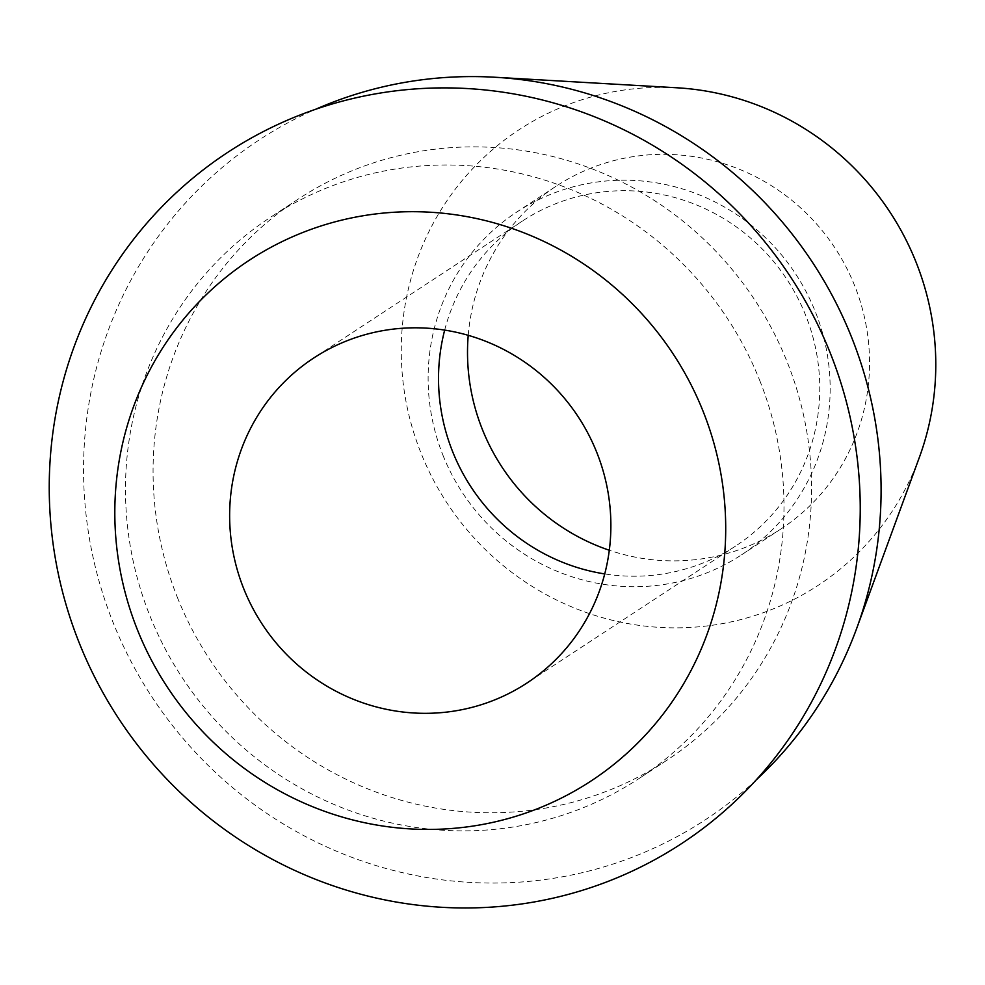 <?xml version="1.0" encoding="UTF-8"?>
<svg xmlns="http://www.w3.org/2000/svg" width="985" height="985" viewBox="0 0 985 985"><rect width="100%" height="100%" fill="white"/><g stroke="black" fill="none" stroke-linecap="round" stroke-linejoin="round"><path stroke-width="0.74" stroke-dasharray="4.92 3.69" d="M468.22 335.319A204.954 199.29 56.7 0 1 556.057 186.251A204.954 199.29 56.7 0 1 854.746 285.921A204.954 199.29 56.7 0 1 780.994 528.945A204.954 199.29 56.7 0 1 609.296 550.246M442.918 455.132A204.954 199.29 -123.3 0 0 741.606 554.801A204.954 199.29 -123.3 0 0 815.358 311.777A204.954 199.29 -123.3 0 0 516.669 212.12A204.954 199.29 -123.3 0 0 442.918 455.132M444.678 330.098A194.353 188.985 56.7 0 1 522.493 220.972A194.353 188.985 56.7 0 1 805.73 315.483A194.353 188.985 56.7 0 1 735.783 545.936A194.353 188.985 56.7 0 1 604.716 573.923M759.755 380.53A335.7 326.429 56.7 0 1 638.957 778.581A335.7 326.429 56.7 0 1 149.72 615.329A335.7 326.429 56.7 0 1 270.53 217.279A335.7 326.429 56.7 0 1 759.755 380.53M177.312 597.23A335.7 326.429 -123.3 0 0 666.537 760.469A335.7 326.429 -123.3 0 0 787.347 362.418A335.7 326.429 -123.3 0 0 298.11 199.167A335.7 326.429 -123.3 0 0 177.312 597.23M756.049 780.083A406.596 395.354 56.7 0 1 112.906 622.015A406.596 395.354 56.7 0 1 315.717 109.249M676.978 87.788A272.5 264.965 -123.3 0 0 420.94 452.903A272.5 264.965 -123.3 0 0 673.124 627.851A272.5 264.965 -123.3 0 0 919.436 457.175M780.994 528.945L741.606 554.801M556.057 186.251L516.669 212.12M735.783 545.936L526.913 683.048M522.493 220.972L313.612 358.084M666.537 760.469L638.957 778.581M298.11 199.167L270.53 217.279"/><path stroke-width="1.48" d="M609.296 550.246A204.954 199.29 56.7 0 1 482.305 429.275A204.954 199.29 56.7 0 1 468.22 335.319M604.716 573.923A194.353 188.985 56.7 0 1 452.546 451.425A194.353 188.985 56.7 0 1 444.678 330.098M243.664 588.538A194.353 188.985 -123.3 0 0 526.913 683.048A194.353 188.985 -123.3 0 0 596.848 452.595A194.353 188.985 -123.3 0 0 313.612 358.084A194.353 188.985 -123.3 0 0 243.664 588.538M703.228 411.644A311.432 302.838 56.7 0 1 535.274 809.596A311.432 302.838 56.7 0 1 137.297 629.477A311.432 302.838 56.7 0 1 305.239 231.537A311.432 302.838 56.7 0 1 703.228 411.644M79.083 642.515A413.454 402.028 -123.3 0 0 607.437 881.637A413.454 402.028 -123.3 0 0 830.392 353.344A413.454 402.028 -123.3 0 0 302.05 114.223A413.454 402.028 -123.3 0 0 79.083 642.515M315.717 109.249A406.596 395.354 56.7 0 1 494.926 77.249A406.596 395.354 56.7 0 1 851.742 337.633A406.596 395.354 56.7 0 1 856.691 628.405A406.596 395.354 56.7 0 1 756.049 780.083M856.691 628.405L919.436 457.175A272.5 264.965 -123.3 0 0 916.112 262.305A272.5 264.965 -123.3 0 0 676.978 87.788L494.926 77.249"/></g></svg>

